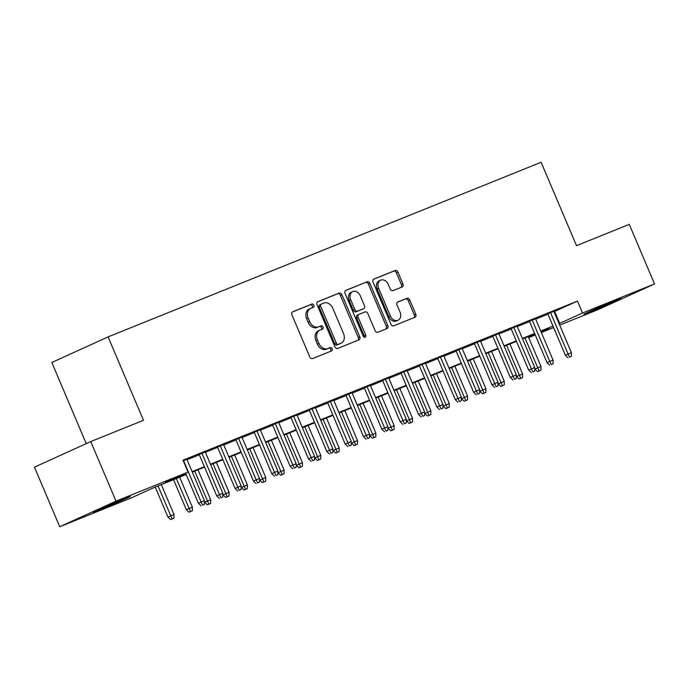 <?xml version="1.0" encoding="UTF-8"?>
<svg xmlns="http://www.w3.org/2000/svg" width="689" height="689" viewBox="0 0 689 689"><rect width="100%" height="100%" fill="white"/><g stroke="black" fill="none" stroke-linecap="round" stroke-linejoin="round"><path stroke-width="1.03" d="M313.822 305.193A1.783 1.361 65.5 0 0 311.867 304.064L292.739 311.781A2.541 1.938 65.5 0 0 292.679 311.807A2.541 1.938 65.5 0 0 291.929 314.847L309.8 356.954A2.541 1.938 65.5 0 0 312.591 358.564L331.728 350.847A1.783 1.361 65.5 0 0 330.341 347.575L327.861 348.574A8.13 6.21 65.5 0 1 318.921 343.406L317.431 339.901A8.13 6.21 65.5 0 1 319.825 330.169A8.13 6.21 65.5 0 1 320.015 330.091L322.495 329.092A1.783 1.361 65.5 0 0 321.1 325.819L318.628 326.819A8.13 6.21 65.5 0 1 309.688 321.66L308.198 318.146A8.13 6.21 65.5 0 1 310.593 308.422A8.13 6.21 65.5 0 1 310.782 308.336L313.262 307.337A1.783 1.361 65.5 0 0 313.822 305.193M312.065 307.819A1.783 1.361 65.5 0 0 310.351 304.762L292.334 312.022M330.531 351.33A1.783 1.361 65.5 0 0 328.817 348.264L327.861 348.574M321.298 329.575A1.783 1.361 65.5 0 0 319.584 326.508L318.628 326.819M590.688 311.772A20.196 0.431 -23 0 1 583.962 314.262A20.196 0.431 -23 0 1 594.573 309.335A20.196 0.431 -23 0 1 614.416 300.981A20.196 0.431 -23 0 1 621.142 298.483A20.196 0.431 -23 0 1 610.532 303.41A20.196 0.431 -23 0 1 590.688 311.772M99.871 509.722A20.196 0.431 -23 0 1 93.144 512.211A20.196 0.431 -23 0 1 103.755 507.285A20.196 0.431 -23 0 1 123.598 498.931A20.196 0.431 -23 0 1 130.324 496.433A20.196 0.431 -23 0 1 119.714 501.359A20.196 0.431 -23 0 1 99.871 509.722M402.118 286.977A2.541 1.938 65.5 0 0 402.178 286.951A2.541 1.938 65.5 0 0 402.927 283.911L397.915 272.103A2.541 1.938 65.5 0 0 395.124 270.493L373.869 279.062A2.541 1.938 65.5 0 0 373.808 279.088A2.541 1.938 65.5 0 0 373.059 282.128L390.93 324.226A2.541 1.938 65.5 0 0 393.729 325.837L414.976 317.267A2.541 1.938 65.5 0 0 415.036 317.241A2.541 1.938 65.5 0 0 415.786 314.201L409.731 299.939A2.541 1.938 65.5 0 0 406.941 298.32L397.846 301.989A2.541 1.938 65.5 0 0 397.786 302.015A2.541 1.938 65.5 0 0 397.036 305.055L400.033 312.134A6.795 5.193 65.5 0 1 398.035 320.264A6.795 5.193 65.5 0 1 390.405 316.018L378.64 288.303A6.795 5.193 65.5 0 1 380.638 280.173A6.795 5.193 65.5 0 1 388.269 284.419L390.232 289.036A2.541 1.938 65.5 0 0 393.023 290.646L402.118 286.977M186.211 474.557L154.577 487.321L131.754 497.699L59.736 526.74L34.45 467.168L90.741 441.571L143.493 420.299L108.087 336.895L541.115 162.26L576.512 245.663L629.264 224.381L654.55 283.954L598.259 309.55L559.692 325.105M90.741 441.571L116.028 501.144L188.045 472.103L165.222 482.481L186.013 474.092M554.016 311.721L577.477 301.084L182.99 460.183L188.045 472.103M577.477 301.084L582.532 313.004L654.55 283.954M341.908 294.694A2.541 1.938 65.5 0 0 339.109 293.083L317.862 301.653A2.541 1.938 65.5 0 0 317.801 301.679A2.541 1.938 65.5 0 0 317.052 304.719L334.923 346.817A2.541 1.938 65.5 0 0 337.713 348.427L358.969 339.858A2.541 1.938 65.5 0 0 359.029 339.832A2.541 1.938 65.5 0 0 359.779 336.792L341.908 294.694L340.383 295.383A2.541 1.938 65.5 0 0 337.593 293.772L317.457 301.894M345.861 290.353L367.116 281.784A2.541 1.938 65.5 0 1 369.907 283.394L387.778 325.501A2.541 1.938 65.5 0 1 387.029 328.541A2.541 1.938 65.5 0 1 386.977 328.567L377.882 332.236A2.541 1.938 65.5 0 1 375.083 330.617L367.84 313.547A2.541 1.938 65.5 0 0 365.041 311.936L359.012 314.365A2.541 1.938 65.5 0 0 358.952 314.391A2.541 1.938 65.5 0 0 358.202 317.431L365.747 335.207A1.783 1.361 65.5 0 1 363.224 336.223L345.06 293.419A2.541 1.938 65.5 0 1 345.809 290.379A2.541 1.938 65.5 0 1 345.861 290.353L345.749 290.413M186.9 459.374L183.196 460.674M205.244 451.975L199.155 454.43M223.598 444.569L217.5 447.032M241.942 437.171L235.853 439.625M260.287 429.772L254.198 432.227M278.64 422.374L272.551 424.829M296.985 414.967L290.896 417.431M315.338 407.569L309.24 410.033M333.683 400.171L327.594 402.626M352.036 392.773L345.938 395.228M370.381 385.375L364.292 387.829M388.725 377.968L382.636 380.431M407.078 370.57L400.989 373.025M425.423 363.172L419.334 365.626M443.776 355.774L437.679 358.228M462.121 348.376L456.032 350.83M480.474 340.969L474.376 343.432M498.819 333.571L492.73 336.025M517.163 326.173L511.074 328.627M535.517 318.774L529.428 321.229M187.046 459.718L199.302 454.783M205.391 452.32L217.655 447.376M223.744 444.922L236 439.978M242.089 437.524L254.344 432.58M260.442 430.125L272.698 425.182M278.787 422.719L291.042 417.775M297.14 415.321L309.395 410.377M315.484 407.922L327.74 402.979M333.829 400.524L346.093 395.581M352.182 393.126L364.438 388.183M370.527 385.719L382.783 380.776M388.88 378.321L401.136 373.378M407.225 370.923L419.48 365.98M425.578 363.525L437.834 358.581M443.923 356.118L456.178 351.183M462.267 348.72L474.532 343.777M480.621 341.322L492.876 336.378M498.965 333.924L511.221 328.98M517.318 326.526L529.574 321.582M535.663 319.119L547.919 314.175M553.861 311.368L547.772 313.831M108.087 336.895L51.804 362.492L86.237 443.621M59.736 526.74L116.028 501.144M553.603 327.559L541.347 332.503M535.25 334.966L528.696 337.601M541.072 331.857L549.064 328.222L540.917 331.504M534.828 333.958L522.572 338.902M516.483 341.365L504.227 346.3M498.13 348.763L485.874 353.707M479.785 356.161L467.53 361.105M461.432 363.559L449.176 368.503M443.087 370.958L430.832 375.901M424.743 378.364L412.478 383.308M406.389 385.762L394.134 390.706M388.045 393.161L375.789 398.104M369.692 400.559L357.436 405.502M351.347 407.957L339.091 412.9M332.994 415.364L320.738 420.307M314.649 422.762L302.393 427.705M296.304 430.16L284.04 435.103M277.951 437.558L265.696 442.502M259.607 444.965L247.351 449.9M241.253 452.363L228.998 457.307M222.909 459.761L210.653 464.705M204.555 467.159L192.3 472.103M528.652 337.498L535.086 334.578M559.072 323.641L582.532 313.004M192.102 471.638L204.357 466.694M210.455 464.24L222.711 459.296M228.8 456.833L241.055 451.889M247.153 449.435L259.409 444.491M265.498 442.037L277.753 437.093M283.842 434.638L296.098 429.695M302.195 427.24L314.451 422.297M320.54 419.834L332.796 414.89M338.893 412.435L351.149 407.492M357.238 405.037L369.493 400.094M375.591 397.639L387.847 392.696M393.936 390.232L406.191 385.297M412.28 382.834L424.536 377.891M430.634 375.436L442.889 370.493M448.978 368.038L461.234 363.094M467.331 360.64L479.587 355.696M485.676 353.233L497.932 348.289M504.029 345.835L516.285 340.891M522.374 338.437L534.63 333.493M540.719 331.039L552.974 326.095M554.654 311.462L559.709 323.374M309.266 309.034A8.13 6.21 65.5 0 0 309.077 309.111A8.13 6.21 65.5 0 0 306.674 318.843L308.198 318.146M317.104 327.508A8.13 6.21 65.5 0 1 308.164 322.349L306.674 318.843M318.499 330.78A8.13 6.21 65.5 0 0 318.309 330.866A8.13 6.21 65.5 0 0 315.906 340.59L317.431 339.901M326.336 349.263A8.13 6.21 65.5 0 1 317.396 344.104L315.906 340.59M357.841 340.314A2.541 1.938 65.5 0 0 358.254 337.489L340.383 295.383M321.229 304.125A1.783 1.361 65.5 0 0 320.661 306.269L336.353 343.225A1.783 1.361 65.5 0 0 338.308 344.354L340.917 343.303A8.13 6.21 65.5 0 0 341.107 343.225A8.13 6.21 65.5 0 0 343.501 333.493L332.778 308.233A8.13 6.21 65.5 0 0 323.839 303.074L321.229 304.125M321.152 304.168L319.705 304.822A1.783 1.361 65.5 0 0 319.145 306.967L320.661 306.269M339.772 343.828A8.13 6.21 65.5 0 1 339.582 343.914A8.13 6.21 65.5 0 1 339.393 343.992L336.783 345.051A1.783 1.361 65.5 0 1 334.828 343.923L319.145 306.967M345.465 290.594L367.116 281.784M385.849 329.015A2.541 1.938 65.5 0 0 386.262 326.19L368.391 284.092A2.541 1.938 65.5 0 0 365.592 282.473M358.891 314.417L357.488 315.054A2.541 1.938 65.5 0 0 357.427 315.08A2.541 1.938 65.5 0 0 356.678 318.12L364.223 335.896L365.747 335.207M364.309 337.343A1.783 1.361 65.5 0 0 364.223 335.896M360.313 295.831A6.795 5.193 65.5 0 0 352.682 291.585A6.795 5.193 65.5 0 0 350.684 299.715L354.826 309.482A2.541 1.938 65.5 0 0 357.617 311.092L363.654 308.655A2.541 1.938 65.5 0 0 363.714 308.629A2.541 1.938 65.5 0 0 364.464 305.589L360.313 295.831M352.682 291.585L351.166 292.274A6.795 5.193 65.5 0 0 349.159 300.404L350.684 299.715M362.25 309.301A2.541 1.938 65.5 0 1 362.19 309.327A2.541 1.938 65.5 0 1 362.13 309.352L356.101 311.781A2.541 1.938 65.5 0 1 353.302 310.171L349.159 300.404M380.638 280.173L379.122 280.862A6.795 5.193 65.5 0 0 377.116 288.992L378.64 288.303M398.035 320.264L396.511 320.953A6.795 5.193 65.5 0 1 388.88 316.707L377.116 288.992M413.856 317.724A2.541 1.938 65.5 0 0 414.261 314.899L408.207 300.628A2.541 1.938 65.5 0 0 405.416 299.017L397.441 302.23M400.998 287.434A2.541 1.938 65.5 0 0 401.411 284.609L396.39 272.792A2.541 1.938 65.5 0 0 393.6 271.182L373.472 279.303M170.622 519.627L173.981 518.197L170.622 519.627L167.97 517.103L174.007 514.528L161.312 484.6M172.147 518.938L158.005 485.934M167.97 517.103L155.214 487.063M174.007 514.528L173.981 518.197M185.634 473.197L198.398 503.263L201.136 502.023L183.524 460.536M202.575 505.097L204.409 504.357L202.575 505.097L201.136 502.023L204.435 500.688L186.831 459.201M198.398 503.263L201.05 505.795M204.409 504.357L204.435 500.688M188.975 512.228L192.334 510.799L188.975 512.228L186.314 509.705L192.36 507.121L179.657 477.201M190.491 511.539L176.358 478.536M186.314 509.705L173.568 479.665M192.36 507.121L192.334 510.799M207.32 504.83L210.679 503.392L207.32 504.83L204.667 502.298L210.705 499.723L198.001 469.803M208.845 504.133L194.703 471.138M204.667 502.298L204.426 501.747M210.705 499.723L210.679 503.392M225.673 497.424L229.024 495.994L225.673 497.424L223.012 494.9L229.058 492.325L216.355 462.405M227.189 496.735L213.047 463.731M223.012 494.9L222.78 494.349M229.058 492.325L229.024 495.994M244.018 490.025L247.377 488.596L244.018 490.025L241.365 487.502L247.403 484.927L234.699 455.007M245.542 489.336L231.401 456.333M241.365 487.502L241.124 486.942M247.403 484.927L247.377 488.596M199.087 454.258L216.742 495.865L219.481 494.624L201.877 453.138M220.919 497.699L222.754 496.958L220.919 497.699L219.481 494.624L222.788 493.29L205.176 451.803M216.742 495.865L219.403 498.388M222.754 496.958L222.788 493.29M217.431 446.86L235.095 488.467L237.834 487.218L220.222 445.74M239.272 490.301L241.107 489.56L239.272 490.301L237.834 487.218L241.133 485.891L223.52 444.405M235.095 488.467L237.748 490.99M241.107 489.56L241.133 485.891M235.776 439.461L253.44 481.068L256.179 479.82L238.566 438.333M257.617 482.903L259.452 482.162L257.617 482.903L256.179 479.82L259.477 478.493L241.873 437.007M253.44 481.068L256.101 483.592M259.452 482.162L259.477 478.493M254.129 432.063L271.785 473.67L274.523 472.421L256.919 430.935M275.97 475.496L277.805 474.764L275.97 475.496L274.523 472.421L277.831 471.087L260.218 429.609M271.785 473.67L274.446 476.194M277.805 474.764L277.831 471.087M262.371 482.627L265.721 481.198L262.371 482.627L259.71 480.104L265.747 477.529L253.052 447.6M263.887 481.938L249.745 448.935M259.71 480.104L259.477 479.544M265.747 477.529L265.721 481.198M272.474 424.665L290.138 466.264L292.877 465.023L275.264 423.537M294.315 468.098L296.149 467.357L294.315 468.098L292.877 465.023L296.175 463.688L278.571 422.202M290.138 466.264L292.791 468.796M296.149 467.357L296.175 463.688M280.716 475.229L284.075 473.799L280.716 475.229L278.055 472.706L284.101 470.122L271.397 440.202M282.24 474.532L268.099 441.537M278.055 472.706L277.822 472.146M284.101 470.122L284.075 473.799M299.06 467.831L302.419 466.393L299.06 467.831L296.408 465.299L302.445 462.724L289.75 432.804M300.585 467.133L286.443 434.139M296.408 465.299L296.167 464.748M302.445 462.724L302.419 466.393M317.414 460.424L320.773 458.995L317.414 460.424L314.752 457.901L320.798 455.326L308.095 425.406M318.929 459.735L304.796 426.732M314.752 457.901L314.52 457.35M320.798 455.326L320.773 458.995M335.758 453.026L339.117 451.596L335.758 453.026L333.106 450.503L339.143 447.928L326.44 418.008M337.283 452.337L323.141 419.334M333.106 450.503L332.865 449.943M339.143 447.928L339.117 451.596M354.112 445.628L357.462 444.198L354.112 445.628L351.45 443.105L357.496 440.529L344.793 410.601M355.627 444.939L341.486 411.936M351.45 443.105L351.218 442.545M357.496 440.529L357.462 444.198M290.827 417.258L308.483 458.865L311.221 457.625L293.617 416.139M312.668 460.7L314.503 459.959L312.668 460.7L311.221 457.625L314.528 456.29L296.916 414.804M308.483 458.865L311.144 461.389M314.503 459.959L314.528 456.29M309.172 409.86L326.836 451.467L329.575 450.218L311.962 408.741M331.013 453.302L332.847 452.561L331.013 453.302L329.575 450.218L332.873 448.892L315.269 407.406M326.836 451.467L329.488 453.991M332.847 452.561L332.873 448.892M327.525 402.462L345.18 444.069L347.919 442.82L330.315 401.334M349.357 445.904L351.192 445.163L349.357 445.904L347.919 442.82L351.226 441.494L333.614 400.008M345.18 444.069L347.842 446.593M351.192 445.163L351.226 441.494M345.869 395.064L363.534 436.671L366.272 435.422L348.66 393.936M367.711 438.497L369.545 437.756L367.711 438.497L366.272 435.422L369.571 434.087L351.958 392.601M363.534 436.671L366.186 439.194M369.545 437.756L369.571 434.087M364.214 387.666L381.878 429.264L384.617 428.024L367.004 386.538M386.055 431.099L387.89 430.358L386.055 431.099L384.617 428.024L387.916 426.689L370.312 385.203M381.878 429.264L384.54 431.796M387.89 430.358L387.916 426.689M372.456 438.23L375.815 436.792L372.456 438.23L369.804 435.706L375.841 433.123L363.137 403.203M373.981 437.532L359.839 404.538M369.804 435.706L369.562 435.147M375.841 433.123L375.815 436.792M382.567 380.259L400.223 421.866L402.962 420.626L385.358 379.139M404.409 423.701L406.243 422.96L404.409 423.701L402.962 420.626L406.269 419.291L388.656 377.805M400.223 421.866L402.884 424.39M406.243 422.96L406.269 419.291M390.809 430.832L394.16 429.393L390.809 430.832L388.148 428.3L394.186 425.724L381.491 395.805M392.325 430.134L378.183 397.14M388.148 428.3L387.916 427.748M394.186 425.724L394.16 429.393M400.912 372.861L418.576 414.468L421.315 413.219L403.702 371.733M422.753 416.302L424.588 415.562L422.753 416.302L421.315 413.219L424.613 411.893L407.01 370.406M418.576 414.468L421.229 416.991M424.588 415.562L424.613 411.893M409.154 423.425L412.513 421.995L409.154 423.425L406.493 420.901L412.539 418.326L399.835 388.407M410.678 422.736L396.537 389.733M406.493 420.901L406.26 420.35M412.539 418.326L412.513 421.995M419.265 365.463L436.921 407.07L439.66 405.821L422.056 364.335M441.106 408.904L442.941 408.164L441.106 408.904L439.66 405.821L442.967 404.486L425.354 363.008M436.921 407.07L439.582 409.593M442.941 408.164L442.967 404.486M427.499 416.027L430.858 414.597L427.499 416.027L424.846 413.503L430.883 410.928L418.189 381M429.023 415.338L414.881 382.335M424.846 413.503L424.605 412.944M430.883 410.928L430.858 414.597M437.61 358.065L455.274 399.663L458.013 398.423L440.4 356.936M459.451 401.498L461.286 400.757L459.451 401.498L458.013 398.423L461.311 397.088L443.707 355.602M455.274 399.663L457.927 402.195M461.286 400.757L461.311 397.088M445.852 408.629L449.211 407.199L445.852 408.629L443.191 406.105L449.237 403.521L436.533 373.602M447.368 407.94L433.235 374.937M443.191 406.105L442.958 405.545M449.237 403.521L449.211 407.199M455.963 350.658L473.619 392.265L476.357 391.025L458.753 349.538M477.796 394.099L479.63 393.359L477.796 394.099L476.357 391.025L479.665 389.69L462.052 348.203M473.619 392.265L476.28 394.788M479.63 393.359L479.665 389.69M464.197 401.231L467.555 399.792L464.197 401.231L461.544 398.698L467.581 396.123L454.878 366.203M465.721 400.533L451.579 367.538M461.544 398.698L461.303 398.147M467.581 396.123L467.555 399.792M474.308 343.26L491.972 384.867L494.711 383.618L477.098 342.14M496.149 386.701L497.983 385.961L496.149 386.701L494.711 383.618L498.009 382.292L480.397 340.805M491.972 384.867L494.624 387.39M497.983 385.961L498.009 382.292M482.55 393.824L485.9 392.394L482.55 393.824L479.889 391.3L485.934 388.725L473.231 358.805M484.066 393.135L469.924 360.132M479.889 391.3L479.656 390.749M485.934 388.725L485.9 392.394M500.894 386.426L504.253 384.996L500.894 386.426L498.242 383.902L504.279 381.327L491.576 351.407M502.419 385.737L488.277 352.734M498.242 383.902L498.001 383.342M504.279 381.327L504.253 384.996M519.248 379.028L522.598 377.598L519.248 379.028L516.586 376.504L522.624 373.929L509.929 344M520.763 378.339L506.622 345.335M516.586 376.504L516.354 375.944M522.624 373.929L522.598 377.598M537.592 371.629L540.951 370.2L537.592 371.629L534.931 369.106L540.977 366.522L528.274 336.602M539.117 370.932L524.975 337.937M534.931 369.106L534.698 368.546M540.977 366.522L540.951 370.2M492.652 335.862L510.316 377.469L513.055 376.22L495.443 334.733M514.494 379.303L516.328 378.562L514.494 379.303L513.055 376.22L516.354 374.894L498.75 333.407M510.316 377.469L512.978 379.992M516.328 378.562L516.354 374.894M511.005 328.464L528.661 370.071L531.4 368.822L513.796 327.335M532.847 371.896L534.681 371.164L532.847 371.896L531.4 368.822L534.707 367.487L517.094 326.009M528.661 370.071L531.322 372.594M534.681 371.164L534.707 367.487M529.35 321.065L547.014 362.664L549.753 361.424L532.141 319.937M551.191 364.498L553.026 363.758L551.191 364.498L549.753 361.424L553.052 360.089L535.448 318.602M547.014 362.664L549.667 365.196M553.026 363.758L553.052 360.089M547.703 313.659L565.359 355.266L568.098 354.025L550.494 312.539M569.545 357.1L571.379 356.359L569.545 357.1L568.098 354.025L571.405 352.69L553.792 311.204M565.359 355.266L568.02 357.789M571.379 356.359L571.405 352.69M310.351 304.762L311.867 304.064M328.817 348.264L330.341 347.575M319.584 326.508L321.1 325.819M308.164 322.349L309.688 321.66M317.396 344.104L318.921 343.406M358.254 337.489L359.779 336.792M337.593 293.772L339.109 293.083M334.828 343.923L336.353 343.225M336.783 345.051L338.308 344.354M339.393 343.992L340.917 343.303M368.391 284.092L369.907 283.394M386.262 326.19L387.778 325.501M356.678 318.12L358.202 317.431M353.302 310.171L354.826 309.482M356.101 311.781L357.617 311.092M362.13 309.352L363.654 308.655M388.88 316.707L390.405 316.018M405.416 299.017L406.941 298.32M408.207 300.628L409.731 299.939M414.261 314.899L415.786 314.201M393.6 271.182L395.124 270.493M396.39 272.792L397.915 272.103M401.411 284.609L402.927 283.911M309.077 309.111L310.593 308.422M318.309 330.866L319.825 330.169M319.67 304.839L321.186 304.142M339.582 343.914L341.107 343.225M357.427 315.08L358.952 314.391M362.19 309.327L363.714 308.629"/></g></svg>
